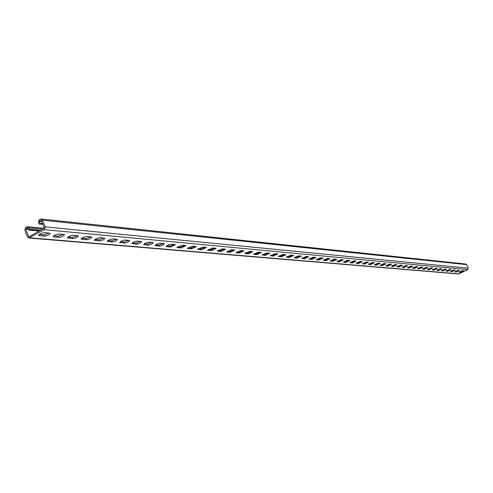 <?xml version="1.0" encoding="UTF-8"?>
<svg xmlns="http://www.w3.org/2000/svg" width="493" height="493" viewBox="0 0 493 493"><rect width="100%" height="100%" fill="white"/><g stroke="black" fill="none" stroke-linecap="round" stroke-linejoin="round"><path stroke-width="0.74" d="M30.295 230.021L30.714 230.28L32.063 229.455L40.408 230.33M29.543 229.954L29.962 230.213L31.312 229.381L31.792 229.676M28.791 229.886L29.21 230.139L30.566 229.313L31.041 229.602M41.739 221.523L39.243 221.265L41.196 220.161L44.364 228.105L28.779 236.856L25.642 228.937L27.577 227.846L28.458 230.071L29.814 229.245L30.289 229.535M38.472 230.779L38.885 231.032L39.951 230.434M37.733 230.712L38.146 230.964L39.218 230.367M37 230.644L37.406 230.897L38.479 230.299M36.26 230.576L36.667 230.829L37.739 230.225M35.514 230.508L35.927 230.761L37 230.157M34.775 230.441L35.188 230.693L36.26 230.089M34.029 230.373L34.448 230.625L35.521 230.021M33.284 230.299L33.703 230.558L34.775 229.954M32.538 230.231L32.957 230.484L34.029 229.88M31.792 230.163L32.211 230.416L33.284 229.812M31.047 230.095L31.466 230.348L32.538 229.744M28.89 237.996L458.669 273.979L467.74 269.659L44.315 229.652L28.89 237.996L27.454 236.843L24.81 230.163L25.685 227.396L27.491 226.706L28.902 227.852L29.537 229.461M39.267 234.489L43.865 234.896L49.14 233.066M53.891 235.783L58.297 236.172L63.468 234.372M302.4 257.796L304.107 257.95L307.669 256.637M309.77 258.449L311.416 258.597L314.928 257.297M294.863 257.13L296.638 257.291L300.243 255.959M287.142 256.446L288.984 256.613L292.639 255.263M279.235 255.744L281.146 255.916L284.855 254.554M271.132 255.029L273.116 255.201L276.875 253.827M262.831 254.296L264.895 254.474L268.703 253.082M254.32 253.538L256.465 253.729L260.329 252.317M245.594 252.767L247.819 252.964L251.738 251.535M236.64 251.972L238.951 252.176L242.932 250.734M227.458 251.159L229.855 251.375L233.892 249.908M218.029 250.327L220.525 250.543L224.617 249.064M208.348 249.464L210.942 249.698L215.102 248.195M198.402 248.583L201.101 248.823L205.322 247.307M188.184 247.683L190.988 247.93L195.277 246.389M177.683 246.753L180.598 247.011L184.955 245.446M166.88 245.791L169.919 246.062L174.343 244.479M155.77 244.811L158.931 245.089L163.429 243.487M144.332 243.795L147.623 244.09L152.195 242.464M132.562 242.753L135.988 243.055L140.641 241.41M120.434 241.681L124.002 241.995L128.735 240.325M107.936 240.572L111.658 240.898L116.471 239.204M95.05 239.432L98.933 239.777L103.832 238.051M81.764 238.255L85.807 238.612L90.798 236.862M68.052 237.041L72.268 237.41L77.352 235.642M462.822 270.78L459.63 271.729M458.607 270.392L455.359 271.347M328.954 258.572L325.528 259.848L324 259.712M322.021 257.944L318.552 259.232L316.968 259.09M335.733 259.195L332.35 260.452L330.877 260.322M342.364 259.799L339.024 261.043L337.606 260.914M348.853 260.39L345.55 261.623L344.188 261.5M355.2 260.97L351.94 262.184L350.622 262.073M361.412 261.536L358.189 262.738L356.92 262.627M367.495 262.091L364.309 263.28L363.088 263.176M373.454 262.633L370.305 263.81L369.128 263.712M379.29 263.163L376.171 264.334L375.037 264.236M385.002 263.687L381.921 264.846L380.83 264.747M390.604 264.193L387.56 265.339L386.506 265.246M396.089 264.698L393.081 265.832L392.064 265.739M401.468 265.185L398.492 266.312L397.518 266.226M406.743 265.665L403.798 266.781L402.855 266.695M411.914 266.14L408.999 267.243L408.093 267.163M416.986 266.602L413.233 267.619M421.965 267.052L418.274 268.063M426.846 267.502L423.216 268.5M431.634 267.933L428.066 268.931M436.342 268.365L432.829 269.351M440.958 268.784L437.501 269.763M445.487 269.196L442.085 270.17M449.936 269.603L446.59 270.571M454.312 270.004L451.015 270.965M38.731 235.537C39.194 234.126 41.147 233.164 44.58 232.653L50.169 233.257C49.694 234.65 47.753 235.611 44.352 236.122L39.187 235.672L38.62 235.253M53.343 236.813C53.829 235.432 55.746 234.489 59.105 233.978L64.503 234.557C64.016 235.931 62.106 236.868 58.778 237.379L53.78 236.948L53.238 236.548M301.722 258.542L305.98 256.483L308.723 256.773L304.489 258.825L301.691 258.468M309.086 259.182L313.295 257.149L315.982 257.432L311.786 259.46L309.056 259.115M294.185 257.882L298.487 255.799L301.297 256.095L297.014 258.172L294.148 257.802M286.464 257.21L290.815 255.097L293.699 255.405L289.366 257.506L286.433 257.124M278.563 256.514L282.957 254.382L285.915 254.696L281.534 256.822L278.52 256.428M270.46 255.805L274.909 253.649L277.941 253.969L273.51 256.12L270.423 255.719M262.165 255.084L266.658 252.897L269.77 253.223L265.289 255.405L262.122 254.986M253.655 254.339L258.203 252.126L261.389 252.465L256.865 254.665L253.612 254.24M244.929 253.575L249.532 251.338L252.804 251.683L248.225 253.913L244.885 253.47M235.981 252.792L240.639 250.524L243.998 250.882L239.364 253.137L235.931 252.681M226.798 251.991L231.513 249.692L234.964 250.062L230.268 252.348L226.749 251.874M217.376 251.165L222.146 248.836L225.689 249.218L220.938 251.535L217.321 251.042M207.695 250.321L212.526 247.961L216.168 248.349L211.361 250.697L207.645 250.191M197.755 249.452L202.648 247.061L206.394 247.461L201.526 249.84L197.699 249.316M187.543 248.558L192.498 246.136L196.35 246.549L191.42 248.959L187.482 248.41M177.042 247.64L182.065 245.187L186.021 245.606L181.036 248.053L176.981 247.486M166.252 246.691C166.85 245.52 168.544 244.694 171.33 244.208L175.409 244.645L170.356 247.116L166.184 246.537M155.147 245.724C155.733 244.528 157.452 243.69 160.293 243.203L164.496 243.653C163.904 244.836 162.197 245.668 159.375 246.161L155.073 245.557M143.716 244.725C144.295 243.511 146.039 242.655 148.935 242.168L153.261 242.63C152.676 243.832 150.95 244.682 148.073 245.175L143.642 244.546M131.951 243.69C132.518 242.457 134.281 241.595 137.239 241.102L141.701 241.576C141.127 242.802 139.371 243.665 136.438 244.158L131.871 243.505M119.83 242.63C120.391 241.373 122.178 240.498 125.197 239.999L129.795 240.498C129.234 241.743 127.453 242.618 124.458 243.111L119.75 242.433M107.345 241.539C107.887 240.257 109.699 239.37 112.78 238.871L117.525 239.382C116.977 240.652 115.171 241.533 112.121 242.038L107.258 241.33M94.471 240.411C95.001 239.111 96.838 238.205 99.987 237.7L104.88 238.23C104.343 239.524 102.519 240.424 99.395 240.929L94.379 240.19M81.191 239.253C81.709 237.922 83.576 237.004 86.786 236.498L91.84 237.047C91.322 238.365 89.467 239.278 86.281 239.783L81.098 239.019M67.486 238.051C67.991 236.695 69.883 235.765 73.167 235.26L78.393 235.82C77.882 237.164 76.002 238.094 72.748 238.6L67.387 237.805M460.222 271.779L460.517 272.438L463.71 270.86L462.243 270.725L458.958 272.259M460.517 272.438L458.971 272.284M455.976 271.403L456.278 272.068L459.494 270.478L457.997 270.337L454.688 271.883M456.278 272.068L454.7 271.914M325.528 259.848L325.898 260.692L330.002 258.708L327.444 258.437L323.291 260.366M325.898 260.692L323.322 260.427M318.552 259.232L318.922 260.082L323.069 258.073L320.45 257.802L316.253 259.743M318.922 260.082L316.284 259.817M332.35 260.452L332.713 261.284L336.774 259.324L334.279 259.059L330.168 260.97M332.713 261.284L330.199 261.031M339.024 261.043L339.387 261.869L343.264 259.879L340.959 259.669L336.898 261.555M339.387 261.869L336.922 261.617M345.55 261.623L345.907 262.436L349.753 260.47L347.497 260.267L343.479 262.134M345.907 262.436L343.504 262.196M351.94 262.184L352.292 262.997L356.106 261.05L353.9 260.846L349.913 262.701M352.292 262.997L349.938 262.757M358.189 262.738L358.54 263.539L362.318 261.617L360.155 261.419L356.217 263.256M358.54 263.539L356.242 263.305M364.309 263.28L364.66 264.075L368.4 262.171L366.287 261.98L362.386 263.792M364.66 264.075L362.404 263.847M370.305 263.81L370.65 264.599L374.36 262.714L372.289 262.522L368.425 264.322M370.65 264.599L368.444 264.371M376.171 264.334L376.516 265.111L380.189 263.244L378.162 263.059L374.335 264.846M376.516 265.111L374.36 264.889M381.921 264.846L382.266 265.61L385.908 263.767L383.918 263.589L380.128 265.351M382.266 265.61L380.152 265.394M387.56 265.339L387.892 266.103L391.504 264.279L389.556 264.1L385.803 265.85M387.892 266.103L385.828 265.893M393.081 265.832L393.414 266.584L396.994 264.778L395.084 264.605L391.368 266.337M393.414 266.584L391.387 266.38M398.492 266.312L398.825 267.052L402.374 265.271L400.501 265.098L396.816 266.818M398.825 267.052L396.834 266.855M403.798 266.781L404.124 267.52L407.643 265.752L405.813 265.579L402.165 267.286M404.124 267.52L402.177 267.323M408.999 267.243L409.326 267.97L412.814 266.22L411.02 266.054L407.403 267.742M409.326 267.97L407.421 267.779M414.102 267.693L414.428 268.414L417.885 266.682L416.123 266.522L412.542 268.192M414.428 268.414L412.555 268.229M419.112 268.137L419.432 268.851L422.865 267.138L421.133 266.978L417.583 268.636M419.432 268.851L417.596 268.673M424.023 268.574L424.344 269.283L427.745 267.582L426.044 267.428L422.526 269.067M424.344 269.283L422.544 269.104M428.842 268.999L429.156 269.702L432.534 268.019L430.87 267.865L427.382 269.492M429.156 269.702L427.394 269.523M433.575 269.418L433.889 270.115L437.236 268.445L435.596 268.297L432.145 269.911M433.889 270.115L432.158 269.942M438.222 269.831L438.53 270.521L441.851 268.87L440.243 268.722L436.816 270.318M438.53 270.521L436.829 270.349M442.776 270.232L443.09 270.916L446.381 269.283L444.803 269.135L441.408 270.725M443.09 270.916L441.42 270.749M447.256 270.632L447.564 271.31L450.83 269.683L449.283 269.542L445.912 271.119M447.564 271.31L445.925 271.144M451.656 271.021L451.958 271.692L455.199 270.084L453.677 269.948L450.337 271.507M451.958 271.692L450.349 271.532M25.642 228.937L28.101 229.165M457.492 270.94L457.288 270.491M39.243 221.265L40.136 223.495L42.552 223.569M40.864 224.069L41.283 224.327L42.367 223.717M40.124 223.995L40.543 224.253L41.622 223.643M39.378 223.921L39.797 224.179L40.876 223.569M44.315 229.652L45.202 226.872L42.527 220.168L41.129 219.021L39.292 219.718L38.405 222.491L39.052 224.105L40.136 223.495M42.349 224.223L42.891 224.407M41.609 224.142L42.731 224.007M467.74 269.659L468.251 268.198L466.631 264.636L465.799 264.026L41.129 219.021M42.515 229.146L28.902 227.852M459.211 273.88L29.808 237.792M38.861 234.847L39.187 235.672M43.865 234.896L44.352 236.122M67.609 237.429L67.911 238.181M72.268 237.41L72.748 238.6M81.302 238.655L81.591 239.37M85.807 238.612L86.281 239.783M94.576 239.844L94.853 240.529M98.933 239.777L99.395 240.929M107.443 240.997L107.708 241.65M111.658 240.898L112.121 242.038M119.928 242.112L120.181 242.741M124.002 241.995L124.458 243.111M132.044 243.197L132.284 243.795M135.988 243.055L136.438 244.158M143.802 244.251L144.036 244.824M147.623 244.09L148.073 245.175M155.227 245.267L155.455 245.816M158.931 245.089L159.375 246.161M166.326 246.26L166.548 246.783M169.919 246.062L170.356 247.116M177.123 247.221L177.332 247.726M180.598 247.011L181.036 248.053M187.617 248.158L187.815 248.645M190.988 247.93L191.42 248.959M197.829 249.07L198.02 249.532M201.101 248.823L201.526 249.84M207.763 249.957L207.947 250.401M210.942 249.698L211.361 250.697M217.438 250.814L217.616 251.245M220.525 250.543L220.938 251.535M226.86 251.652L227.033 252.065M229.855 251.375L230.268 252.348M236.036 252.471L236.209 252.866M238.951 252.176L239.364 253.137M244.984 253.266L245.144 253.642M247.819 252.964L248.225 253.913M253.71 254.043L253.864 254.406M256.465 253.729L256.865 254.665M262.214 254.795L262.362 255.146M264.895 254.474L265.289 255.405M270.509 255.534L270.657 255.873M273.116 255.201L273.51 256.12M278.607 256.249L278.748 256.576M281.146 255.916L281.534 256.822M286.513 256.952L286.649 257.266M288.984 256.613L289.366 257.506M296.638 257.291L297.014 258.172M304.107 257.95L304.489 258.825M311.416 258.597L311.786 259.46M53.466 236.159L53.78 236.948M58.297 236.172L58.778 237.379M468.251 268.198L45.202 226.872M466.631 264.636L42.527 220.168M44.031 228.296L27.491 226.706"/></g></svg>
